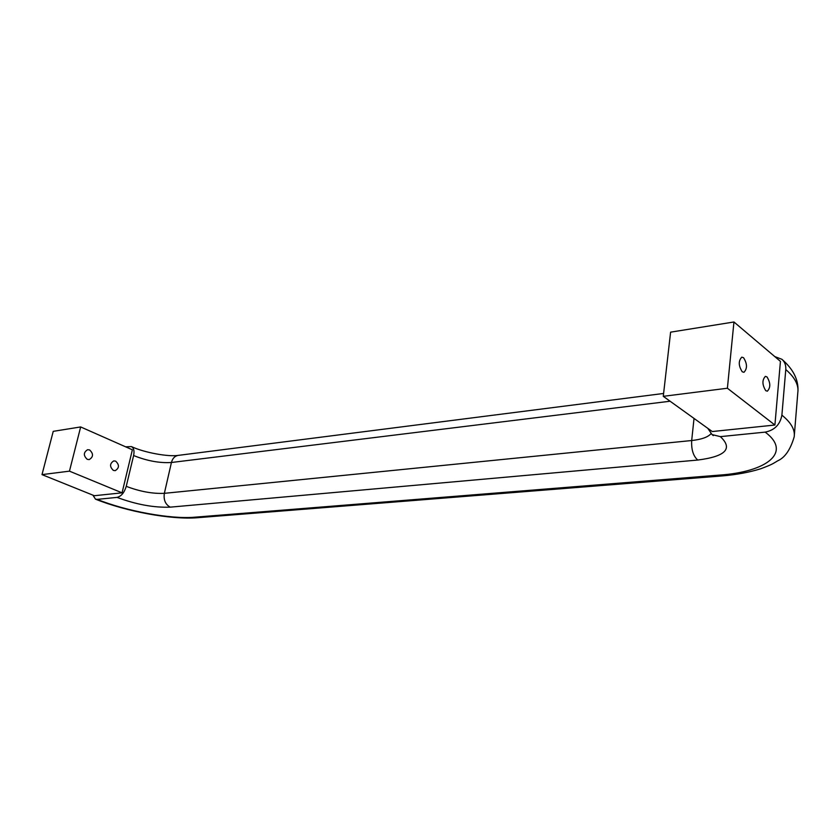 <?xml version="1.0" encoding="UTF-8"?>
<svg xmlns="http://www.w3.org/2000/svg" width="840" height="840" viewBox="0 0 840 840"><rect width="100%" height="100%" fill="white"/><g stroke="black" fill="none" stroke-linecap="round" stroke-linejoin="round"><path stroke-width="1.26" d="M766.994 376.908L765.366 376.373C762.017 380.026 762.143 384.794 765.755 390.673L767.34 391.188C770.711 387.566 770.585 382.809 766.994 376.908M115.647 461.139L113.778 460.897C109.652 463.554 109.526 466.725 113.389 470.421L115.206 470.663C119.354 468.038 119.501 464.856 115.647 461.139M743.558 357.714L741.783 357.147C738.308 360.885 738.454 365.757 742.214 371.763L743.946 372.309C747.443 368.613 747.306 363.741 743.558 357.714M89.617 449.946L87.612 449.694C83.412 452.403 83.296 455.627 87.266 459.354L89.229 459.596C93.45 456.907 93.576 453.695 89.617 449.946M670.1 401.226L171.434 462.494C159.778 463.25 147.168 460.94 133.613 455.543L126.252 486.339C139.965 491.547 152.67 493.878 164.357 493.332L691.688 440.528C701.4 439.488 707.837 437.22 710.986 433.713M133.613 455.543C134.547 450.923 133.812 447.941 131.387 446.576L125.633 446.838M92.894 495.138L95.498 499.159L97.22 499.38C126.168 511.161 170.646 519.319 194.45 517.22L719.838 475.072C766.909 471.87 792.372 452.277 765.167 432.128L720.363 436.632C733.215 448.665 725.676 456.467 697.746 460.047L170.226 507.15C153.919 507.769 136.185 504.515 117.033 497.385L97.22 499.38M117.033 497.385C121.254 496.346 124.331 492.66 126.252 486.339M132.374 449.81L122.062 492.839L94.322 495.716L42 474.621L53.235 431.351L80.661 426.941L132.374 449.81M794.346 434.983L797.811 392.574C798.872 385.056 794.85 377.381 785.778 369.548L781.893 415.149C791.112 422.594 795.207 429.828 794.189 436.842C790.45 449.579 785.012 457.548 777.851 460.74C772.821 463.659 773.105 464.121 760.872 468.72C749.564 472.269 736.837 474.653 722.683 475.881L719.838 475.072M774.911 425.03L780.433 361.379L733.95 321.983L670.603 332.157L663.275 396.322L712.268 431.54L774.911 425.03L727.398 388.238L733.95 321.983M707.805 428.327L712.047 434.584L720.363 436.632M765.167 432.128C774.553 430.248 780.129 424.589 781.893 415.149M785.778 369.548C786.062 365.253 784.77 361.841 781.893 359.289L774.743 356.559M663.275 396.322L727.398 388.238M80.661 426.941L69.458 471.156L122.062 492.839M69.458 471.156L42 474.621M697.746 460.047C693.252 456.057 691.236 449.547 691.688 440.528L694.029 418.435M663.6 393.467L177.996 455.417C174.699 456.099 172.515 458.462 171.434 462.494L164.357 493.332C163.422 499.842 165.375 504.441 170.226 507.15M131.387 446.576C144.617 452.76 168.462 456.897 177.996 455.417L178.343 455.375M417.207 500.22L197.652 517.702L194.45 517.22M712.047 434.584L713.307 435.614M781.893 359.289C793.044 368.949 798.399 379.397 797.979 390.642M417.491 500.189L722.432 475.902M197.358 517.734C171.034 519.876 126.073 511.476 95.498 499.159"/></g></svg>
